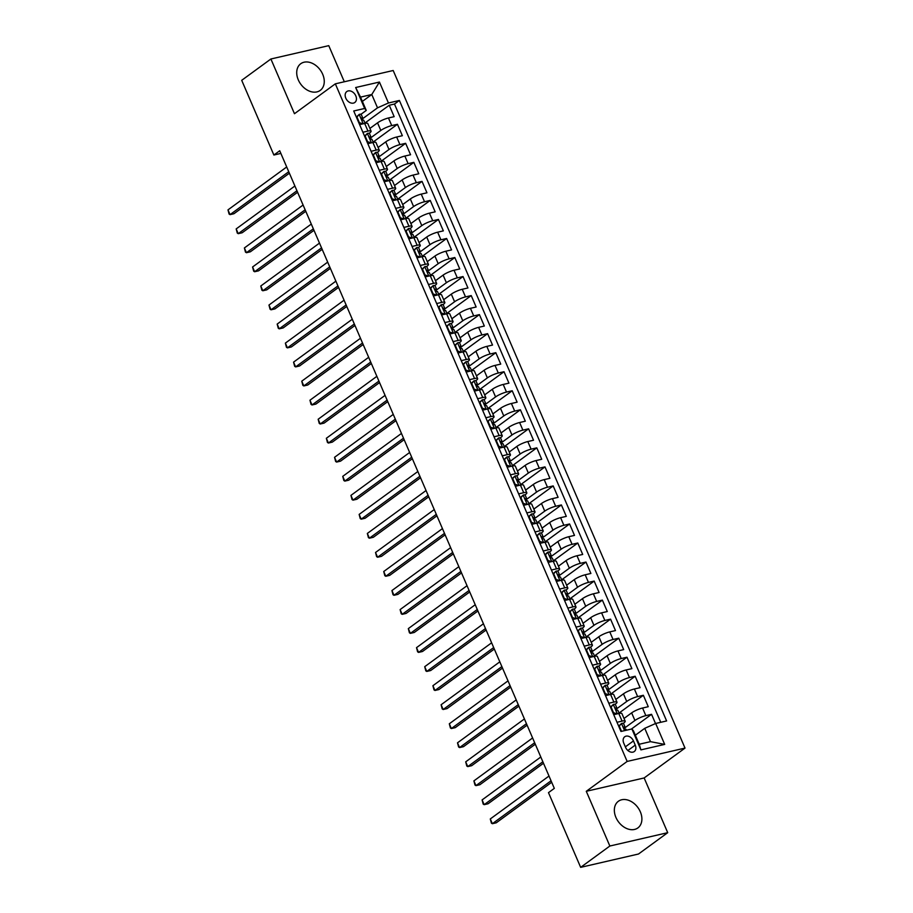 <?xml version="1.0" encoding="UTF-8"?>
<svg xmlns="http://www.w3.org/2000/svg" width="913" height="913" viewBox="0 0 913 913"><rect width="100%" height="100%" fill="white"/><g stroke="black" fill="none" stroke-linecap="round" stroke-linejoin="round"><path stroke-width="1.37" d="M298.289 79.876A16.514 12.052 53.8 0 0 320.223 90.398A16.514 12.052 53.8 0 0 322.688 74.25A16.514 12.052 53.8 0 0 300.742 63.727A16.514 12.052 53.8 0 0 298.289 79.876M615.921 817.42A16.514 12.052 53.8 0 0 637.867 827.931A16.514 12.052 53.8 0 0 640.321 811.794A16.514 12.052 53.8 0 0 618.375 801.272A16.514 12.052 53.8 0 0 615.921 817.42M345.799 98.17A6.779 4.942 53.8 0 0 354.803 102.484A6.779 4.942 53.8 0 0 355.808 95.865A6.779 4.942 53.8 0 0 346.814 91.54A6.779 4.942 53.8 0 0 345.799 98.17M344.315 81.771L328.76 45.65L270.899 58.991L241.705 80.321L273.877 155.027L280.862 153.418M685.012 748.089L393.195 70.506L335.333 83.836L627.151 761.431L685.012 748.089L644.144 777.956L586.283 791.297L609.85 846.02L667.711 832.679L644.144 777.956M667.711 832.679L638.518 854.009L580.657 867.35L609.85 846.02M655.523 723.53L651.551 714.32L631.362 729.076M624.013 718.451L631.648 712.87A8.468 1.723 -23.3 0 1 642.569 708.02L648.276 706.708L643.357 695.284L619.037 713.053M615.819 699.415L623.442 693.846A8.468 1.723 156.7 0 1 634.375 688.984L640.081 687.672L635.163 676.248L610.843 694.028M607.613 680.39L615.248 674.81A8.468 1.723 156.7 0 1 626.17 669.948L631.887 668.636L626.969 657.223L602.648 674.992M599.419 661.354L607.054 655.774A8.468 1.723 156.7 0 1 617.975 650.923L623.682 649.6L618.763 638.187L594.443 655.956M591.225 642.318L598.86 636.738A8.468 1.723 156.7 0 1 609.781 631.887L615.488 630.575L610.569 619.151L586.249 636.92M583.03 623.282L590.654 617.713A8.468 1.723 156.7 0 1 601.587 612.851L607.293 611.539L602.375 600.115L578.055 617.896M574.825 604.258L582.46 598.677A8.468 1.723 156.7 0 1 593.382 593.815L599.099 592.503L594.18 581.079L569.86 598.86M566.631 585.222L574.266 579.641A8.468 1.723 156.7 0 1 585.187 574.791L590.894 573.467L585.975 562.054L561.655 579.823M558.436 566.186L566.071 560.605A8.468 1.723 156.7 0 1 576.993 555.755L582.699 554.442L577.781 543.018L553.461 560.787M550.242 547.149L557.866 541.58A8.468 1.723 156.7 0 1 568.799 536.718L574.505 535.406L569.586 523.982L545.266 541.763M542.037 528.125L549.672 522.544A8.468 1.723 156.7 0 1 560.593 517.682L566.311 516.37L561.392 504.946L537.072 522.727M533.843 509.089L541.477 503.508A8.468 1.723 156.7 0 1 552.399 498.658L558.105 497.334L553.187 485.921L528.867 503.691M525.648 490.053L533.283 484.472A8.468 1.723 156.7 0 1 544.205 479.622L549.911 478.309L544.993 466.885L520.672 484.655M517.454 471.017L525.078 465.447A8.468 1.723 156.7 0 1 536.011 460.586L541.717 459.273L536.798 447.849L512.478 465.619M509.249 451.992L516.884 446.411A8.468 1.723 156.7 0 1 527.805 441.55L533.523 440.237L528.604 428.813L504.284 446.594M501.054 432.956L508.689 427.375A8.468 1.723 156.7 0 1 519.611 422.525L525.317 421.201L520.399 409.789L496.079 427.558M492.86 413.92L500.495 408.339A8.468 1.723 156.7 0 1 511.417 403.489L517.123 402.177L512.204 390.753L487.884 408.522M484.666 394.884L492.29 389.303A8.468 1.723 156.7 0 1 503.223 384.453L508.929 383.14L504.01 371.717L479.69 389.486M476.46 375.848L484.095 370.279A8.468 1.723 156.7 0 1 495.017 365.417L500.735 364.104L495.816 352.68L471.496 370.461M468.266 356.823L475.901 351.243A8.468 1.723 156.7 0 1 486.823 346.392L492.529 345.068L487.61 333.656L463.29 351.425M460.072 337.787L467.707 332.206A8.468 1.723 156.7 0 1 478.629 327.356L484.335 326.032L479.416 314.62L455.096 332.389M451.867 318.751L459.501 313.17A8.468 1.723 156.7 0 1 470.435 308.32L476.141 307.008L471.222 295.584L446.902 313.353M443.672 299.715L451.307 294.146A8.468 1.723 156.7 0 1 462.229 289.284L467.947 287.972L463.028 276.548L438.708 294.328M435.478 280.69L443.113 275.11A8.468 1.723 156.7 0 1 454.035 270.248L459.741 268.936L454.822 257.523L430.502 275.292M427.284 261.654L434.919 256.074A8.468 1.723 156.7 0 1 445.841 251.223L451.547 249.9L446.628 238.487L422.308 256.256M419.078 242.618L426.713 237.038A8.468 1.723 156.7 0 1 437.647 232.187L443.353 230.875L438.434 219.451L414.114 237.22M410.884 223.582L418.519 218.013A8.468 1.723 156.7 0 1 429.441 213.151L435.159 211.839L430.24 200.415L405.92 218.196M402.69 204.558L410.325 198.977A8.468 1.723 156.7 0 1 421.247 194.115L426.953 192.803L422.034 181.379L397.714 199.16M394.496 185.522L402.119 179.941A8.468 1.723 156.7 0 1 413.053 175.091L418.759 173.767L413.84 162.354L389.52 180.123M386.29 166.486L393.925 160.905A8.468 1.723 156.7 0 1 404.858 156.055L410.565 154.742L405.646 143.318L381.326 161.087M378.096 147.45L385.731 141.88A8.468 1.723 156.7 0 1 396.653 137.018L402.359 135.706L397.452 124.282L373.132 142.063M362.883 132.248L367.973 131.084A8.468 1.723 -23.3 0 1 371.077 131.141A8.468 1.723 -23.3 0 1 369.548 133.047L369.217 133.298M371.089 151.284L376.167 150.109A8.468 1.723 -23.3 0 1 379.272 150.177A8.468 1.723 -23.3 0 1 377.754 152.083L377.411 152.334M379.283 170.32L384.362 169.145A8.468 1.723 -23.3 0 1 387.466 169.213A8.468 1.723 -23.3 0 1 385.948 171.119L385.606 171.37M387.477 189.356L392.556 188.181A8.468 1.723 -23.3 0 1 395.671 188.249A8.468 1.723 -23.3 0 1 394.142 190.155L393.8 190.395M395.671 208.381L400.761 207.217A8.468 1.723 -23.3 0 1 403.866 207.274A8.468 1.723 -23.3 0 1 402.336 209.18L402.005 209.431M403.877 227.417L408.956 226.241A8.468 1.723 -23.3 0 1 412.06 226.31A8.468 1.723 -23.3 0 1 410.542 228.216L410.199 228.467M412.071 246.453L417.15 245.277A8.468 1.723 -23.3 0 1 420.254 245.346A8.468 1.723 -23.3 0 1 418.736 247.252L418.394 247.503M420.265 265.489L425.344 264.314A8.468 1.723 -23.3 0 1 428.459 264.382A8.468 1.723 -23.3 0 1 426.93 266.288L426.588 266.539M428.459 284.514L433.549 283.35A8.468 1.723 -23.3 0 1 436.654 283.407A8.468 1.723 -23.3 0 1 435.124 285.312L434.793 285.564M436.665 303.55L441.744 302.374A8.468 1.723 -23.3 0 1 444.848 302.443A8.468 1.723 -23.3 0 1 443.33 304.349L442.988 304.6M444.859 322.586L449.938 321.41A8.468 1.723 -23.3 0 1 453.042 321.479A8.468 1.723 -23.3 0 1 451.524 323.385L451.182 323.636M453.053 341.622L458.132 340.446A8.468 1.723 -23.3 0 1 461.248 340.515A8.468 1.723 -23.3 0 1 459.718 342.421L459.376 342.672M461.248 360.646L466.338 359.482A8.468 1.723 -23.3 0 1 469.442 359.539A8.468 1.723 -23.3 0 1 467.913 361.457L467.582 361.696M469.453 379.682L474.532 378.518A8.468 1.723 -23.3 0 1 477.636 378.575A8.468 1.723 -23.3 0 1 476.118 380.481L475.776 380.732M477.647 398.719L482.726 397.543A8.468 1.723 -23.3 0 1 485.83 397.612A8.468 1.723 -23.3 0 1 484.312 399.517L483.97 399.768M485.842 417.755L490.92 416.579A8.468 1.723 -23.3 0 1 494.036 416.648A8.468 1.723 -23.3 0 1 492.506 418.553L492.164 418.805M494.036 436.779L499.126 435.615A8.468 1.723 -23.3 0 1 502.23 435.672A8.468 1.723 -23.3 0 1 500.701 437.589L500.37 437.829M502.241 455.815L507.32 454.651A8.468 1.723 -23.3 0 1 510.424 454.708A8.468 1.723 -23.3 0 1 508.906 456.614L508.564 456.865M510.435 474.851L515.514 473.676A8.468 1.723 -23.3 0 1 518.618 473.744A8.468 1.723 -23.3 0 1 517.1 475.65L516.758 475.901M518.63 493.887L523.708 492.712A8.468 1.723 -23.3 0 1 526.824 492.78A8.468 1.723 -23.3 0 1 525.295 494.686L524.952 494.937M526.824 512.912L531.914 511.748A8.468 1.723 -23.3 0 1 535.018 511.805A8.468 1.723 -23.3 0 1 533.489 513.722L533.158 513.962M535.029 531.948L540.108 530.784A8.468 1.723 -23.3 0 1 543.212 530.841A8.468 1.723 -23.3 0 1 541.694 532.747L541.352 532.998M543.224 550.984L548.302 549.809A8.468 1.723 -23.3 0 1 551.406 549.877A8.468 1.723 -23.3 0 1 549.888 551.783L549.546 552.034M551.418 570.02L556.496 568.845A8.468 1.723 -23.3 0 1 559.612 568.913A8.468 1.723 -23.3 0 1 558.083 570.819L557.74 571.07M559.612 589.056L564.702 587.881A8.468 1.723 -23.3 0 1 567.806 587.949A8.468 1.723 -23.3 0 1 566.277 589.855L565.946 590.095M567.818 608.081L572.896 606.917A8.468 1.723 -23.3 0 1 576 606.974A8.468 1.723 -23.3 0 1 574.482 608.88L574.14 609.131M576.012 627.117L581.09 625.941A8.468 1.723 -23.3 0 1 584.194 626.01A8.468 1.723 -23.3 0 1 582.677 627.916L582.334 628.167M584.206 646.153L589.284 644.977A8.468 1.723 -23.3 0 1 592.4 645.046A8.468 1.723 -23.3 0 1 590.871 646.952L590.528 647.203M592.4 665.189L597.49 664.013A8.468 1.723 -23.3 0 1 600.594 664.082A8.468 1.723 -23.3 0 1 599.065 665.988L598.734 666.239M600.606 684.214L605.684 683.05A8.468 1.723 -23.3 0 1 608.788 683.107A8.468 1.723 -23.3 0 1 607.271 685.012L606.928 685.264M608.8 703.25L613.878 702.074A8.468 1.723 -23.3 0 1 616.983 702.143A8.468 1.723 -23.3 0 1 615.465 704.049L615.122 704.3M580.657 867.35L548.485 792.644L554.317 788.375L279.72 150.759L273.877 155.027M635.254 745.122L633.451 740.934A6.562 4.793 53.8 0 0 624.732 736.757A6.562 4.793 53.8 0 0 623.762 743.171L625.565 747.359A6.562 4.793 53.8 0 0 634.284 751.536A6.562 4.793 53.8 0 0 635.254 745.122L627.87 750.52M366.261 110.439L364.675 108.464L353.73 110.987L620.954 731.473L631.899 728.951L633.485 730.925L639.226 744.243L650.478 741.653L644.749 728.323L655.671 723.473L666.616 720.95L399.392 100.464L388.447 102.986L377.526 107.837L371.785 94.518L360.521 97.109L366.261 110.439L361.012 114.262M364.675 108.464L355.659 87.522L379.431 82.044L388.447 102.986M655.671 723.473L664.687 744.403L640.915 749.881L631.899 728.951M370.701 137.852L380.812 130.456A8.468 1.723 -23.3 0 1 391.734 125.595L397.452 124.282M369.902 128.425L377.537 122.844L380.812 130.456M378.895 156.888L389.006 149.492A8.468 1.723 -23.3 0 1 399.94 144.631L405.646 143.318M387.089 175.912L397.212 168.517A8.468 1.723 -23.3 0 1 408.134 163.667L413.84 162.354M395.283 194.948L405.406 187.553A8.468 1.723 -23.3 0 1 416.328 182.703L422.034 181.379M403.489 213.984L413.6 206.589A8.468 1.723 -23.3 0 1 424.522 201.739L430.24 200.415M411.683 233.02L421.795 225.625A8.468 1.723 -23.3 0 1 432.728 220.763L438.434 219.451M419.877 252.045L430 244.661A8.468 1.723 -23.3 0 1 440.922 239.799L446.628 238.487M428.071 271.081L438.194 263.686A8.468 1.723 -23.3 0 1 449.116 258.836L454.822 257.523M436.277 290.117L446.389 282.722A8.468 1.723 -23.3 0 1 457.31 277.872L463.028 276.548M444.471 309.153L454.583 301.758A8.468 1.723 -23.3 0 1 465.516 296.896L471.222 295.584M452.665 328.178L462.788 320.794A8.468 1.723 -23.3 0 1 473.71 315.932L479.416 314.62M460.86 347.214L470.982 339.819A8.468 1.723 -23.3 0 1 481.904 334.968L487.61 333.656M469.065 366.25L479.177 358.855A8.468 1.723 -23.3 0 1 490.098 354.004L495.816 352.68M477.259 385.286L487.371 377.891A8.468 1.723 -23.3 0 1 498.304 373.029L504.01 371.717M485.454 404.311L495.576 396.927A8.468 1.723 -23.3 0 1 506.498 392.065L512.204 390.753M493.648 423.347L503.771 415.951A8.468 1.723 -23.3 0 1 514.692 411.101L520.399 409.789M501.853 442.383L511.965 434.987A8.468 1.723 -23.3 0 1 522.887 430.137L528.604 428.813M510.047 461.419L520.159 454.023A8.468 1.723 -23.3 0 1 531.092 449.162L536.798 447.849M518.242 480.455L528.365 473.06A8.468 1.723 -23.3 0 1 539.286 468.198L544.993 466.885M526.436 499.479L536.559 492.084A8.468 1.723 -23.3 0 1 547.48 487.234L553.187 485.921M534.641 518.516L544.753 511.12A8.468 1.723 -23.3 0 1 555.675 506.27L561.392 504.946M542.836 537.552L552.947 530.156A8.468 1.723 -23.3 0 1 563.88 525.295L569.586 523.982M551.03 556.588L561.153 549.192A8.468 1.723 -23.3 0 1 572.074 544.331L577.781 543.018M559.224 575.612L569.347 568.217A8.468 1.723 -23.3 0 1 580.269 563.367L585.975 562.054M567.43 594.648L577.541 587.253A8.468 1.723 -23.3 0 1 588.463 582.403L594.18 581.079M575.624 613.684L585.735 606.289A8.468 1.723 -23.3 0 1 596.668 601.439L602.375 600.115M583.818 632.72L593.941 625.325A8.468 1.723 -23.3 0 1 604.863 620.463L610.569 619.151M592.012 651.745L602.135 644.35A8.468 1.723 -23.3 0 1 613.057 639.499L618.763 638.187M600.218 670.781L610.329 663.386A8.468 1.723 -23.3 0 1 621.251 658.535L626.969 657.223M608.412 689.817L618.523 682.422A8.468 1.723 -23.3 0 1 629.456 677.572L635.163 676.248M616.606 708.853L626.729 701.458A8.468 1.723 -23.3 0 1 637.651 696.596L643.357 695.284M616.994 722.286L622.073 721.11A8.468 1.723 -23.3 0 1 625.188 721.179A8.468 1.723 -23.3 0 1 623.659 723.085L623.317 723.336M624.8 727.878L634.923 720.494A8.468 1.723 -23.3 0 1 645.845 715.632L651.551 714.32M660.75 722.297L394.484 104.048L389.246 105.246L364.926 123.027M377.537 122.844A8.468 1.723 156.7 0 1 388.459 117.982L394.165 116.67L389.246 105.246M613.719 714.674L618.797 713.498A8.468 1.723 -23.3 0 1 621.901 713.567L625.188 721.179M616.983 702.143L613.707 694.531A8.468 1.723 156.7 0 0 610.603 694.462L605.524 695.638M608.788 683.107L605.513 675.494A8.468 1.723 156.7 0 0 602.409 675.437L597.319 676.601M600.594 664.082L597.319 656.458A8.468 1.723 156.7 0 0 594.203 656.401L589.125 657.565M592.4 645.046L589.113 637.434A8.468 1.723 156.7 0 0 586.009 637.365L580.93 638.541M584.194 626.01L580.919 618.398A8.468 1.723 156.7 0 0 577.815 618.329L572.736 619.505M576 606.974L572.725 599.362A8.468 1.723 156.7 0 0 569.621 599.305L564.531 600.469M567.806 587.949L564.531 580.326A8.468 1.723 156.7 0 0 561.415 580.269L556.337 581.433M559.612 568.913L556.325 561.301A8.468 1.723 156.7 0 0 553.221 561.233L548.142 562.408M551.406 549.877L548.131 542.265A8.468 1.723 156.7 0 0 545.027 542.196L539.948 543.372M543.212 530.841L539.937 523.229A8.468 1.723 156.7 0 0 536.833 523.172L531.743 524.336M535.018 511.805L531.731 504.193A8.468 1.723 156.7 0 0 528.627 504.136L523.548 505.3M526.824 492.78L523.537 485.168A8.468 1.723 156.7 0 0 520.433 485.1L515.354 486.275M518.618 473.744L515.343 466.132A8.468 1.723 156.7 0 0 512.239 466.064L507.16 467.239M510.424 454.708L507.149 447.096A8.468 1.723 156.7 0 0 504.044 447.028L498.955 448.203M502.23 435.672L498.943 428.06A8.468 1.723 156.7 0 0 495.839 428.003L490.76 429.167M494.036 416.648L490.749 409.035A8.468 1.723 156.7 0 0 487.645 408.967L482.566 410.142M485.83 397.612L482.555 389.999A8.468 1.723 156.7 0 0 479.451 389.931L474.372 391.106M477.636 378.575L474.361 370.963A8.468 1.723 156.7 0 0 471.256 370.895L466.166 372.07M469.442 359.539L466.155 351.927A8.468 1.723 156.7 0 0 463.051 351.87L457.972 353.034M461.248 340.515L457.961 332.903A8.468 1.723 156.7 0 0 454.857 332.834L449.778 334.01M453.042 321.479L449.767 313.867A8.468 1.723 156.7 0 0 446.662 313.798L441.584 314.974M444.848 302.443L441.572 294.831A8.468 1.723 156.7 0 0 438.468 294.762L433.378 295.938M436.654 283.407L433.367 275.794A8.468 1.723 156.7 0 0 430.263 275.737L425.184 276.901M428.459 264.382L425.173 256.758A8.468 1.723 156.7 0 0 422.068 256.701L416.99 257.865M420.254 245.346L416.979 237.734A8.468 1.723 156.7 0 0 413.874 237.665L408.796 238.841M412.06 226.31L408.784 218.698A8.468 1.723 156.7 0 0 405.68 218.629L400.59 219.805M403.866 207.274L400.579 199.662A8.468 1.723 156.7 0 0 397.475 199.605L392.396 200.769M395.671 188.249L392.385 180.626A8.468 1.723 156.7 0 0 389.28 180.569L384.202 181.733M387.466 169.213L384.19 161.601A8.468 1.723 156.7 0 0 381.086 161.533L376.008 162.708M379.272 150.177L375.996 142.565A8.468 1.723 156.7 0 0 372.892 142.496L367.802 143.672M371.077 131.141L367.791 123.529A8.468 1.723 156.7 0 0 364.686 123.472L359.608 124.636M635.334 735.205L644.749 728.323M270.899 58.991L294.465 113.714L335.333 83.836M586.283 791.297L627.151 761.431M362.37 101.4L371.785 94.518L379.431 82.044M362.495 118.816L377.526 107.837M394.484 104.048L399.392 100.464M639.226 744.243L640.915 749.881M650.478 741.653L664.687 744.403M355.659 87.522L360.521 97.109M618.649 726.132L621.559 723.45A5.615 1.141 -23.3 0 1 623.533 723.507L625.097 727.125A5.615 1.141 156.7 0 0 624.15 726.896L623.944 726.976M621.559 723.45L619.254 726.075L621.525 731.336M551.053 780.798L492.347 823.709L490.292 818.95L549.01 776.039M624.287 728.791L625.04 727.478A5.615 1.141 156.7 0 0 625.097 727.125M623.796 727.159L625.131 729.179A5.615 1.141 -23.3 0 1 626.078 729.407L626.421 730.206M551.692 782.281L496.25 822.807L492.347 823.709L491.388 823.115L490.292 818.95M610.455 707.096L613.365 704.414A5.615 1.141 -23.3 0 1 615.339 704.471L616.903 708.089A5.615 1.141 156.7 0 0 615.944 707.86L615.75 707.94M613.365 704.414L611.059 707.039L613.513 712.745L617.234 713.863M614.278 714.537L613.57 714.331M542.858 761.762L484.152 804.673L482.098 799.914L540.816 757.003M616.092 709.766L616.834 708.442A5.615 1.141 156.7 0 0 616.903 708.089M615.602 708.123L616.937 710.154A5.615 1.141 -23.3 0 1 617.884 710.371L619.197 713.418M543.497 763.245L488.056 803.771L484.152 804.673L483.182 804.079L482.098 799.914M602.26 688.071L605.159 685.378A5.615 1.141 -23.3 0 1 607.145 685.446L608.697 689.053A5.615 1.141 156.7 0 0 607.75 688.836L607.556 688.904M605.159 685.378L602.854 688.003L605.319 693.709L609.028 694.827M606.084 695.512L605.376 695.295M534.664 742.726L475.947 785.637L473.904 780.877L532.61 737.966M607.887 690.73L608.64 689.406A5.615 1.141 156.7 0 0 608.697 689.053M607.407 689.087L608.731 691.118A5.615 1.141 -23.3 0 1 609.69 691.346L610.991 694.382M535.303 744.221L479.861 784.735L475.947 785.637L474.988 785.043L473.904 780.877M594.066 669.035L596.965 666.342A5.615 1.141 -23.3 0 1 598.951 666.41L600.503 670.028A5.615 1.141 156.7 0 0 599.556 669.8L599.35 669.868M596.965 666.342L594.66 668.967L597.125 674.684L600.834 675.791M597.889 676.476L597.17 676.259M526.47 723.701L467.753 766.6L465.698 761.841L524.416 718.942M599.693 671.694L600.446 670.37A5.615 1.141 156.7 0 0 600.503 670.028M599.202 670.051L600.537 672.082A5.615 1.141 -23.3 0 1 601.484 672.31L602.797 675.346M527.109 725.184L471.667 765.699L467.753 766.6L466.794 766.018L465.698 761.841M585.861 649.999L588.771 647.317A5.615 1.141 -23.3 0 1 590.745 647.374L592.309 650.992A5.615 1.141 156.7 0 0 591.362 650.764L591.156 650.843M588.771 647.317L586.466 649.942L588.919 655.648L592.64 656.767M589.684 657.44L588.976 657.223M518.264 704.665L459.559 747.576L457.504 742.817L516.222 699.906M591.498 652.658L592.252 651.346A5.615 1.141 156.7 0 0 592.309 650.992M591.008 651.015L592.343 653.046A5.615 1.141 -23.3 0 1 593.29 653.274L594.603 656.31M518.904 706.148L463.462 746.674L459.559 747.576L458.6 746.982L457.504 742.817M577.667 630.963L580.577 628.281A5.615 1.141 -23.3 0 1 582.551 628.338L584.115 631.956A5.615 1.141 156.7 0 0 583.156 631.728L582.962 631.807M580.577 628.281L578.271 630.906L580.725 636.612L584.446 637.731M581.49 638.404L580.782 638.198M510.07 685.629L451.364 728.54L449.31 723.781L508.016 680.87M583.304 633.622L584.046 632.31A5.615 1.141 156.7 0 0 584.115 631.956M582.814 631.99L584.149 634.01A5.615 1.141 -23.3 0 1 585.096 634.238L586.408 637.285M510.709 687.112L455.267 727.638L451.364 728.54L450.394 727.946L449.31 723.781M569.472 611.938L572.371 609.245A5.615 1.141 -23.3 0 1 574.357 609.302L575.909 612.92A5.615 1.141 156.7 0 0 574.962 612.703L574.768 612.771M572.371 609.245L570.066 611.87L572.531 617.576L576.24 618.694M573.296 619.379L572.588 619.162M501.876 666.593L443.159 709.504L441.116 704.745L499.822 661.834M575.099 614.597L575.852 613.274A5.615 1.141 156.7 0 0 575.909 612.92M574.619 612.954L575.943 614.985A5.615 1.141 -23.3 0 1 576.902 615.202L578.203 618.249M502.515 668.088L447.073 708.602L443.159 709.504L442.2 708.91L441.116 704.745M561.278 592.902L564.177 590.209A5.615 1.141 -23.3 0 1 566.163 590.277L567.715 593.895A5.615 1.141 156.7 0 0 566.768 593.667L566.562 593.735M564.177 590.209L561.872 592.834L564.337 598.551L568.046 599.658M565.101 600.343L564.382 600.126M493.682 647.568L434.965 690.468L432.91 685.709L491.628 642.809M566.905 595.561L567.658 594.237A5.615 1.141 156.7 0 0 567.715 593.895M566.414 593.918L567.749 595.949A5.615 1.141 -23.3 0 1 568.696 596.178L570.009 599.213M494.321 649.052L438.879 689.566L434.965 690.468L434.006 689.886L432.91 685.709M553.073 573.866L555.983 571.184A5.615 1.141 -23.3 0 1 557.957 571.241L559.521 574.859A5.615 1.141 156.7 0 0 558.573 574.631L558.368 574.711M555.983 571.184L553.677 573.809L556.131 579.515L559.852 580.622M556.896 581.307L556.188 581.09M485.476 628.532L426.77 671.432L424.716 666.684L483.434 623.773M558.71 576.525L559.464 575.201A5.615 1.141 156.7 0 0 559.521 574.859M558.22 574.882L559.555 576.913A5.615 1.141 -23.3 0 1 560.502 577.142L561.815 580.177M486.115 630.016L430.674 670.541L426.77 671.432L425.812 670.85L424.716 666.684M544.878 554.83L547.789 552.148A5.615 1.141 -23.3 0 1 549.763 552.205L551.326 555.823A5.615 1.141 156.7 0 0 550.368 555.595L550.174 555.675M547.789 552.148L545.483 554.773L547.937 560.479L551.657 561.598M548.702 562.271L547.994 562.066M477.282 609.496L418.576 652.407L416.522 647.648L475.228 604.737M550.516 557.489L551.258 556.177A5.615 1.141 156.7 0 0 551.326 555.823M550.025 555.857L551.361 557.877A5.615 1.141 -23.3 0 1 552.308 558.105L553.62 561.153M477.921 610.98L422.479 651.505L418.576 652.407L417.606 651.814L416.522 647.648M536.684 535.805L539.583 533.112A5.615 1.141 -23.3 0 1 541.569 533.169L543.121 536.787A5.615 1.141 156.7 0 0 542.174 536.57L541.98 536.639M539.583 533.112L537.278 535.737L539.743 541.443L543.452 542.562M540.507 543.246L539.8 543.03M469.088 590.46L410.371 633.371L408.328 628.612L467.034 585.701M542.311 538.465L543.064 537.141A5.615 1.141 156.7 0 0 543.121 536.787M541.831 536.821L543.155 538.853A5.615 1.141 -23.3 0 1 544.114 539.069L545.415 542.117M469.727 591.955L414.285 632.469L410.371 633.371L409.412 632.777L408.328 628.612M528.49 516.769L531.389 514.076A5.615 1.141 -23.3 0 1 533.375 514.145L534.927 517.762A5.615 1.141 156.7 0 0 533.979 517.534L533.774 517.603M531.389 514.076L529.084 516.701L531.537 522.419L535.258 523.526M532.313 524.21L531.594 523.994M460.894 571.424L402.177 614.335L400.122 609.576L458.84 566.676M534.116 519.429L534.87 518.105A5.615 1.141 156.7 0 0 534.927 517.762M533.626 517.785L534.961 519.817A5.615 1.141 -23.3 0 1 535.908 520.045L537.221 523.081M461.533 572.919L406.091 613.433L402.177 614.335L401.218 613.753L400.122 609.576M520.284 497.733L523.195 495.051A5.615 1.141 -23.3 0 1 525.169 495.108L526.733 498.726A5.615 1.141 156.7 0 0 525.785 498.498L525.58 498.578M523.195 495.051L520.889 497.676L523.343 503.383L527.063 504.49M524.108 505.174L523.4 504.957M452.688 552.399L393.982 595.299L391.928 590.551L450.645 547.64M525.922 500.392L526.675 499.069A5.615 1.141 156.7 0 0 526.733 498.726M525.432 498.749L526.767 500.781A5.615 1.141 -23.3 0 1 527.714 501.009L529.026 504.044M453.327 553.883L397.885 594.397L393.982 595.299L393.024 594.717L391.928 590.551M512.09 478.697L515 476.015A5.615 1.141 -23.3 0 1 516.975 476.072L518.538 479.69A5.615 1.141 156.7 0 0 517.58 479.462L517.386 479.542M515 476.015L512.695 478.64L515.149 484.346L518.869 485.465M515.913 486.138L515.206 485.933M444.494 533.363L385.788 576.274L383.734 571.515L442.44 528.604M517.728 481.356L518.47 480.044A5.615 1.141 156.7 0 0 518.538 479.69M517.237 479.724L518.573 481.744A5.615 1.141 -23.3 0 1 519.52 481.973L520.832 485.008M445.133 534.847L389.691 575.373L385.788 576.274L384.818 575.681L383.734 571.515M503.896 459.673L506.795 456.979A5.615 1.141 -23.3 0 1 508.781 457.036L510.333 460.654A5.615 1.141 156.7 0 0 509.386 460.437L509.192 460.506M506.795 456.979L504.49 459.604L506.955 465.31L510.664 466.429M507.719 467.114L507.012 466.897M436.3 514.327L377.583 557.238L375.54 552.479L434.246 509.568M509.522 462.332L510.276 461.008A5.615 1.141 156.7 0 0 510.333 460.654M509.032 460.688L510.367 462.72A5.615 1.141 -23.3 0 1 511.326 462.937L512.627 465.984M436.939 515.822L381.497 556.337L377.583 557.238L376.624 556.645L375.54 552.479M495.702 440.637L498.601 437.943A5.615 1.141 -23.3 0 1 500.586 438.012L502.139 441.618A5.615 1.141 156.7 0 0 501.191 441.401L500.986 441.47M498.601 437.943L496.295 440.568L498.749 446.286L502.47 447.393M499.525 448.078L498.806 447.861M428.106 495.291L369.388 538.202L367.334 533.443L426.051 490.532M501.328 443.296L502.082 441.972A5.615 1.141 156.7 0 0 502.139 441.618M500.838 441.652L502.173 443.684A5.615 1.141 -23.3 0 1 503.12 443.912L504.433 446.948M428.745 496.786L373.303 537.301L369.388 538.202L368.43 537.62L367.334 533.443M487.496 421.601L490.407 418.919A5.615 1.141 -23.3 0 1 492.381 418.976L493.944 422.593A5.615 1.141 156.7 0 0 492.997 422.365L492.792 422.434M490.407 418.919L488.101 421.544L490.555 427.25L494.275 428.357M491.32 429.042L490.612 428.825M419.9 476.266L361.194 519.166L359.14 514.407L417.857 471.507M493.134 424.26L493.887 422.936A5.615 1.141 156.7 0 0 493.944 422.593M492.643 422.616L493.979 424.648A5.615 1.141 -23.3 0 1 494.926 424.876L496.238 427.912M420.539 477.75L365.097 518.264L361.194 519.166L360.236 518.584L359.14 514.407M479.302 402.565L482.212 399.883A5.615 1.141 -23.3 0 1 484.187 399.94L485.75 403.557A5.615 1.141 156.7 0 0 484.792 403.329L484.598 403.409M482.212 399.883L479.907 402.507L482.361 408.214L486.081 409.332M483.125 410.005L482.418 409.8M411.706 457.23L353 500.141L350.946 495.382L409.652 452.471M484.94 405.224L485.682 403.911A5.615 1.141 156.7 0 0 485.75 403.557M484.449 403.592L485.784 405.612A5.615 1.141 -23.3 0 1 486.732 405.84L488.044 408.876M412.345 458.714L356.903 499.24L353 500.141L352.03 499.548L350.946 495.382M471.108 383.528L474.007 380.847A5.615 1.141 -23.3 0 1 475.993 380.904L477.545 384.521A5.615 1.141 156.7 0 0 476.597 384.293L476.403 384.373M474.007 380.847L471.701 383.471L474.167 389.178L477.876 390.296M474.931 390.969L474.224 390.764M403.512 438.194L344.794 481.105L342.752 476.346L401.458 433.435M476.734 386.199L477.488 384.875A5.615 1.141 156.7 0 0 477.545 384.521M476.244 384.556L477.579 386.587A5.615 1.141 -23.3 0 1 478.538 386.804L479.839 389.851M404.151 439.689L348.709 480.204L344.794 481.105L343.836 480.512L342.752 476.346M462.914 364.504L465.813 361.81A5.615 1.141 -23.3 0 1 467.798 361.879L469.35 365.485A5.615 1.141 156.7 0 0 468.403 365.268L468.198 365.337M465.813 361.81L463.507 364.435L465.961 370.153L469.681 371.26M466.737 371.945L466.018 371.728M395.318 419.158L336.6 462.069L334.546 457.31L393.263 414.399M468.54 367.163L469.293 365.839A5.615 1.141 156.7 0 0 469.35 365.485M468.049 365.52L469.385 367.551A5.615 1.141 -23.3 0 1 470.332 367.779L471.644 370.815M395.957 420.653L340.515 461.168L336.6 462.069L335.642 461.487L334.546 457.31M454.708 345.468L457.618 342.786A5.615 1.141 -23.3 0 1 459.593 342.843L461.156 346.461A5.615 1.141 156.7 0 0 460.209 346.232L460.004 346.301M457.618 342.786L455.313 345.399L457.767 351.117L461.487 352.224M458.531 352.909L457.824 352.692M387.112 400.134L328.406 443.033L326.352 438.274L385.069 395.375M460.346 348.127L461.099 346.803A5.615 1.141 156.7 0 0 461.156 346.461M459.855 346.484L461.191 348.515A5.615 1.141 -23.3 0 1 462.138 348.743L463.45 351.779M387.751 401.617L332.309 442.132L328.406 443.033L327.447 442.451L326.352 438.274M446.514 326.432L449.424 323.75A5.615 1.141 -23.3 0 1 451.399 323.807L452.962 327.425A5.615 1.141 156.7 0 0 452.003 327.196L451.809 327.276M449.424 323.75L447.119 326.375L449.573 332.081L453.293 333.199M450.337 333.873L449.63 333.667M378.918 381.098L320.212 424.009L318.158 419.25L376.864 376.339M452.152 329.091L452.894 327.778A5.615 1.141 156.7 0 0 452.962 327.425M451.661 327.459L452.996 329.479A5.615 1.141 -23.3 0 1 453.944 329.707L455.256 332.743M379.557 382.581L324.115 423.107L320.212 424.009L319.242 423.415L318.158 419.25M438.32 307.396L441.219 304.714A5.615 1.141 -23.3 0 1 443.204 304.771L444.757 308.389A5.615 1.141 156.7 0 0 443.809 308.16L443.615 308.24M441.219 304.714L438.913 307.339L441.378 313.045L445.088 314.163M442.143 314.837L441.436 314.631M370.724 362.062L312.006 404.973L309.964 400.214L368.669 357.303M443.946 310.066L444.699 308.742A5.615 1.141 156.7 0 0 444.757 308.389M443.456 308.423L444.791 310.454A5.615 1.141 -23.3 0 1 445.749 310.671L447.05 313.718M371.363 363.545L315.921 404.071L312.006 404.973L311.048 404.379L309.964 400.214M430.126 288.371L433.024 285.678A5.615 1.141 -23.3 0 1 435.01 285.746L436.562 289.353A5.615 1.141 156.7 0 0 435.615 289.136L435.41 289.204M433.024 285.678L430.719 288.303L433.173 294.02L436.893 295.127M433.949 295.812L433.23 295.595M362.529 343.026L303.812 385.937L301.758 381.178L360.475 338.267M435.752 291.03L436.505 289.706A5.615 1.141 156.7 0 0 436.562 289.353M435.261 289.387L436.597 291.418A5.615 1.141 -23.3 0 1 437.544 291.646L438.856 294.682M363.169 344.521L307.727 385.035L303.812 385.937L302.854 385.354L301.758 381.178M421.92 269.335L424.83 266.642A5.615 1.141 -23.3 0 1 426.805 266.71L428.368 270.328A5.615 1.141 156.7 0 0 427.421 270.1L427.216 270.168M424.83 266.642L422.525 269.267L424.979 274.984L428.699 276.091M425.743 276.776L425.036 276.559M354.324 324.001L295.618 366.9L293.564 362.141L352.281 319.242M427.558 271.994L428.311 270.67A5.615 1.141 156.7 0 0 428.368 270.328M427.067 270.351L428.402 272.382A5.615 1.141 -23.3 0 1 429.35 272.61L430.662 275.646M354.963 325.485L299.521 365.999L295.618 366.9L294.659 366.318L293.564 362.141M413.726 250.299L416.636 247.617A5.615 1.141 -23.3 0 1 418.611 247.674L420.174 251.292A5.615 1.141 156.7 0 0 419.215 251.064L419.021 251.143M416.636 247.617L414.331 250.242L416.785 255.948L420.505 257.067M417.549 257.74L416.842 257.534M346.13 304.965L287.412 347.876L285.37 343.117L344.075 300.206M419.364 252.958L420.106 251.646A5.615 1.141 156.7 0 0 420.174 251.292M418.873 251.315L420.208 253.346A5.615 1.141 -23.3 0 1 421.155 253.574L422.468 256.61M346.769 306.448L291.327 346.974L287.412 347.876L286.454 347.282L285.37 343.117M405.532 231.263L408.431 228.581A5.615 1.141 -23.3 0 1 410.416 228.638L411.968 232.256A5.615 1.141 156.7 0 0 411.021 232.028L410.827 232.107M408.431 228.581L406.125 231.206L408.59 236.912L412.299 238.031M409.355 238.704L408.647 238.498M337.936 285.929L279.218 328.84L277.175 324.081L335.881 281.17M411.158 233.933L411.911 232.61A5.615 1.141 156.7 0 0 411.968 232.256M410.667 232.29L412.003 234.321A5.615 1.141 -23.3 0 1 412.961 234.538L414.262 237.585M338.575 287.412L283.133 327.938L279.218 328.84L278.26 328.246L277.175 324.081M397.338 212.238L400.236 209.545A5.615 1.141 -23.3 0 1 402.222 209.602L403.774 213.22A5.615 1.141 156.7 0 0 402.827 213.003L402.622 213.071M400.236 209.545L397.931 212.17L400.385 217.876L404.105 218.994M401.161 219.679L400.442 219.462M329.741 266.893L271.024 309.804L268.97 305.045L327.687 262.134M402.964 214.897L403.717 213.574A5.615 1.141 156.7 0 0 403.774 213.22M402.473 213.254L403.808 215.285A5.615 1.141 -23.3 0 1 404.756 215.502L406.068 218.549M330.38 268.388L274.939 308.902L271.024 309.804L270.065 309.21L268.97 305.045M389.132 193.202L392.042 190.509A5.615 1.141 -23.3 0 1 394.017 190.577L395.58 194.195A5.615 1.141 156.7 0 0 394.633 193.967L394.427 194.035M392.042 190.509L389.737 193.134L392.191 198.851L395.911 199.958M392.955 200.643L392.248 200.426M321.536 247.868L262.83 290.768L260.776 286.009L319.493 243.109M394.77 195.861L395.523 194.537A5.615 1.141 156.7 0 0 395.58 194.195M394.279 194.218L395.614 196.249A5.615 1.141 -23.3 0 1 396.562 196.478L397.874 199.513M322.175 249.352L266.733 289.866L262.83 290.768L261.871 290.186L260.776 286.009M380.938 174.166L383.848 171.484A5.615 1.141 -23.3 0 1 385.822 171.541L387.386 175.159A5.615 1.141 156.7 0 0 386.427 174.931L386.233 175.011M383.848 171.484L381.531 174.109L383.996 179.815L387.717 180.922M384.761 181.607L384.053 181.39M313.342 228.832L254.624 271.743L252.581 266.984L311.287 224.073M386.576 176.825L387.317 175.501A5.615 1.141 156.7 0 0 387.386 175.159M386.085 175.182L387.409 177.213A5.615 1.141 -23.3 0 1 388.367 177.442L389.68 180.477M313.981 230.316L258.539 270.841L254.624 271.743L253.666 271.15L252.581 266.984M372.744 155.13L375.642 152.448A5.615 1.141 -23.3 0 1 377.628 152.505L379.18 156.123A5.615 1.141 156.7 0 0 378.233 155.895L378.039 155.975M375.642 152.448L373.337 155.073L375.802 160.779L379.511 161.898M376.567 162.571L375.859 162.366M305.147 209.796L246.43 252.707L244.387 247.948L303.093 205.037M378.37 157.789L379.123 156.477A5.615 1.141 156.7 0 0 379.18 156.123M377.879 156.157L379.215 158.177A5.615 1.141 -23.3 0 1 380.173 158.406L381.474 161.453M305.787 211.28L250.345 251.805L246.43 252.707L245.471 252.114L244.387 247.948M364.549 136.105L367.448 133.412A5.615 1.141 -23.3 0 1 369.434 133.469L370.986 137.087A5.615 1.141 156.7 0 0 370.039 136.87L369.833 136.939M367.448 133.412L365.143 136.037L367.597 141.743L371.317 142.862M368.373 143.546L367.654 143.33M296.953 190.76L238.236 233.671L236.182 228.912L294.899 186.001M370.176 138.765L370.929 137.441A5.615 1.141 156.7 0 0 370.986 137.087M369.685 137.121L371.02 139.153A5.615 1.141 -23.3 0 1 371.968 139.369L373.28 142.417M297.592 192.255L242.15 232.769L238.236 233.671L237.277 233.077L236.182 228.912M356.344 117.069L359.254 114.376A5.615 1.141 -23.3 0 1 361.228 114.445L362.792 118.062A5.615 1.141 156.7 0 0 361.845 117.834L361.639 117.903M359.254 114.376L356.949 117.001L359.402 122.719L363.123 123.826M360.167 124.51L359.46 124.294M288.748 171.724L230.042 214.635L227.988 209.876L286.705 166.976M361.982 119.729L362.735 118.405A5.615 1.141 156.7 0 0 362.792 118.062M361.491 118.085L362.826 120.117A5.615 1.141 -23.3 0 1 363.773 120.345L365.086 123.381M289.387 173.219L233.945 213.733L230.042 214.635L229.083 214.053L227.988 209.876M385.731 141.88L389.006 149.492M393.925 160.905L397.212 168.517M402.119 179.941L405.406 187.553M410.325 198.977L413.6 206.589M418.519 218.013L421.795 225.625M426.713 237.038L430 244.661M434.919 256.074L438.194 263.686M443.113 275.11L446.389 282.722M451.307 294.146L454.583 301.758M459.501 313.17L462.788 320.794M467.707 332.206L470.982 339.819M475.901 351.243L479.177 358.855M484.095 370.279L487.371 377.891M492.29 389.303L495.576 396.927M500.495 408.339L503.771 415.951M508.689 427.375L511.965 434.987M516.884 446.411L520.159 454.023M525.078 465.447L528.365 473.06M533.283 484.472L536.559 492.084M541.477 503.508L544.753 511.12M549.672 522.544L552.947 530.156M557.866 541.58L561.153 549.192M566.071 560.605L569.347 568.217M574.266 579.641L577.541 587.253M582.46 598.677L585.735 606.289M590.654 617.713L593.941 625.325M598.86 636.738L602.135 644.35M607.054 655.774L610.329 663.386M615.248 674.81L618.523 682.422M623.442 693.846L626.729 701.458M631.648 712.87L634.923 720.494M642.569 708.02L645.845 715.632M388.459 117.982L391.734 125.595M396.653 137.018L399.94 144.631M404.858 156.055L408.134 163.667M413.053 175.091L416.328 182.703M421.247 194.115L424.522 201.739M429.441 213.151L432.728 220.763M437.647 232.187L440.922 239.799M445.841 251.223L449.116 258.836M454.035 270.248L457.31 277.872M462.229 289.284L465.516 296.896M470.435 308.32L473.71 315.932M478.629 327.356L481.904 334.968M486.823 346.392L490.098 354.004M495.017 365.417L498.304 373.029M503.223 384.453L506.498 392.065M511.417 403.489L514.692 411.101M519.611 422.525L522.887 430.137M527.805 441.55L531.092 449.162M536.011 460.586L539.286 468.198M544.205 479.622L547.48 487.234M552.399 498.658L555.675 506.27M560.593 517.682L563.88 525.295M568.799 536.718L572.074 544.331M576.993 555.755L580.269 563.367M585.187 574.791L588.463 582.403M593.382 593.815L596.668 601.439M601.587 612.851L604.863 620.463M609.781 631.887L613.057 639.499M617.975 650.923L621.251 658.535M626.17 669.948L629.456 677.572M634.375 688.984L637.651 696.596M618.797 713.498L622.073 721.11M610.603 694.462L613.878 702.074M602.409 675.437L605.684 683.05M594.203 656.401L597.49 664.013M586.009 637.365L589.284 644.977M577.815 618.329L581.09 625.941M569.621 599.305L572.896 606.917M561.415 580.269L564.702 587.881M553.221 561.233L556.496 568.845M545.027 542.196L548.302 549.809M536.833 523.172L540.108 530.784M528.627 504.136L531.914 511.748M520.433 485.1L523.708 492.712M512.239 466.064L515.514 473.676M504.044 447.028L507.32 454.651M495.839 428.003L499.126 435.615M487.645 408.967L490.92 416.579M479.451 389.931L482.726 397.543M471.256 370.895L474.532 378.518M463.051 351.87L466.338 359.482M454.857 332.834L458.132 340.446M446.662 313.798L449.938 321.41M438.468 294.762L441.744 302.374M430.263 275.737L433.549 283.35M422.068 256.701L425.344 264.314M413.874 237.665L417.15 245.277M405.68 218.629L408.956 226.241M397.475 199.605L400.761 207.217M389.28 180.569L392.556 188.181M381.086 161.533L384.362 169.145M372.892 142.496L376.167 150.109M364.686 123.472L367.973 131.084M625.348 746.857L633.451 740.934M621.502 723.507L624.572 730.64M613.308 704.482L617.336 713.84M605.102 685.446L609.142 694.804M596.908 666.41L600.937 675.768M588.714 647.374L592.742 656.732M580.52 628.349L584.548 637.708M572.314 609.313L576.354 618.672M564.12 590.277L568.148 599.636M555.926 571.241L559.954 580.6M547.732 552.217L551.76 561.575M539.526 533.181L543.566 542.539M531.332 514.145L535.36 523.503M523.138 495.108L527.166 504.467M514.943 476.084L518.972 485.442M506.738 457.048L510.778 466.406M498.544 438.012L502.572 447.37M490.349 418.976L494.378 428.334M482.155 399.951L486.184 409.309M473.95 380.915L477.99 390.273M465.756 361.879L469.784 371.237M457.561 342.843L461.59 352.201M449.367 323.807L453.396 333.165M441.162 304.782L445.202 314.14M432.967 285.746L436.996 295.104M424.773 266.71L428.802 276.068M416.579 247.674L420.608 257.032M408.373 228.649L412.414 238.008M400.179 209.613L404.208 218.972M391.985 190.577L396.014 199.936M383.791 171.541L387.82 180.9M375.585 152.517L379.625 161.875M367.391 133.481L371.42 142.839M359.197 114.445L363.226 123.803"/></g></svg>
